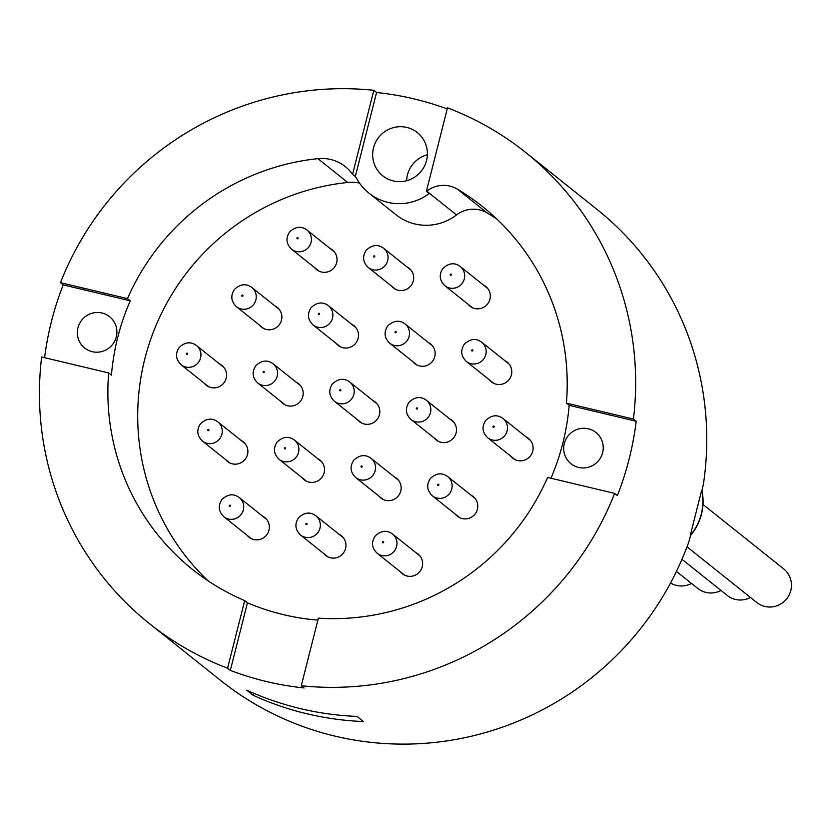 <?xml version="1.0" encoding="UTF-8"?>
<svg xmlns="http://www.w3.org/2000/svg" width="833" height="833" viewBox="0 0 833 833"><rect width="100%" height="100%" fill="white"/><g stroke="black" fill="none" stroke-linecap="round" stroke-linejoin="round"><path stroke-width="1.25" d="M687.017 546.833L756.739 602.478A21.533 21.137 -51.4 0 0 786.685 598.833A21.533 21.137 -51.4 0 0 783.603 568.814L702.979 504.465M681.977 559.307L727.261 595.46A21.533 21.137 -51.4 0 0 750.45 597.459M676.448 571.417L697.783 588.442A21.533 21.137 -51.4 0 0 720.972 590.441M670.555 582.985A21.533 21.137 -51.4 0 0 691.494 583.423M690.63 535.369L688.735 542.179A301.484 295.944 -51.4 0 1 220.568 680.405L149.461 623.646A301.484 295.944 -51.4 0 0 227.586 668.212L244.694 600.603L247.443 602.8A232.261 227.992 -51.4 0 0 317.883 620.106M633.434 419.072L636.193 421.269L569.158 405.317L566.409 403.12L633.434 419.072A301.484 295.944 -51.4 0 0 525.623 152.408L596.73 209.166A301.484 295.944 -51.4 0 1 703.396 484.244L701.948 490.647M250.431 538.201A12.61 12.38 128.6 0 1 249.765 537.431M265.123 518.199A12.61 12.38 128.6 0 1 266.019 518.678M207.646 386.179A12.61 12.38 128.6 0 1 206.99 385.408M222.338 366.176A12.61 12.38 128.6 0 1 223.234 366.655M305.596 480.724A12.61 12.38 128.6 0 1 304.94 479.964M320.288 460.732A12.61 12.38 128.6 0 1 321.184 461.201M327.067 556.444A12.61 12.38 128.6 0 1 326.401 555.673M341.759 536.442A12.61 12.38 128.6 0 1 342.655 536.921M403.703 574.687A12.61 12.38 128.6 0 1 403.037 573.916M418.385 554.684A12.61 12.38 128.6 0 1 419.28 555.163M228.96 462.482A12.61 12.38 128.6 0 1 228.304 461.721M243.653 442.49A12.61 12.38 128.6 0 1 244.548 442.958M382.232 498.977A12.61 12.38 128.6 0 1 381.566 498.207M396.924 478.975A12.61 12.38 128.6 0 1 397.82 479.454M514.18 459.15A12.61 12.38 128.6 0 1 513.524 458.389M528.872 439.158A12.61 12.38 128.6 0 1 529.767 439.626M458.868 517.22A12.61 12.38 128.6 0 1 458.202 516.45M473.56 497.218A12.61 12.38 128.6 0 1 474.446 497.697M471.395 307.138A12.61 12.38 128.6 0 1 470.739 306.367M486.087 287.135A12.61 12.38 128.6 0 1 486.982 287.614M394.769 288.895A12.61 12.38 128.6 0 1 394.103 288.124M409.451 268.892A12.61 12.38 128.6 0 1 410.346 269.371M492.865 382.847A12.61 12.38 128.6 0 1 492.199 382.087M507.557 362.844A12.61 12.38 128.6 0 1 508.453 363.323M318.133 270.652A12.61 12.38 128.6 0 1 317.467 269.882M332.825 250.65A12.61 12.38 128.6 0 1 333.721 251.129M262.968 328.119A12.61 12.38 128.6 0 1 262.301 327.348M277.66 308.116A12.61 12.38 128.6 0 1 278.545 308.595M339.604 346.361A12.61 12.38 128.6 0 1 338.937 345.591M354.285 326.359A12.61 12.38 128.6 0 1 355.181 326.838M416.229 364.604A12.61 12.38 128.6 0 1 415.573 363.834M430.921 344.602A12.61 12.38 128.6 0 1 431.817 345.081M437.554 440.907A12.61 12.38 128.6 0 1 436.888 440.147M452.236 420.915A12.61 12.38 128.6 0 1 453.131 421.383M360.918 422.664A12.61 12.38 128.6 0 1 360.252 421.904M375.61 402.662A12.61 12.38 128.6 0 1 376.495 403.141M284.282 404.421A12.61 12.38 128.6 0 1 283.616 403.661M298.974 384.419A12.61 12.38 128.6 0 1 299.87 384.898M701.709 490.231L701.896 490.377A52.302 51.334 128.6 0 1 690.453 535.588L690.265 535.442A52.302 51.334 -51.4 0 0 701.709 490.231L690.265 535.432M636.193 421.269A301.484 295.944 128.6 0 1 623.23 479.371A301.484 295.944 128.6 0 1 617.388 495.593L614.629 493.396L547.604 477.434A232.261 227.992 128.6 0 1 318.373 618.148L301.275 685.746A301.484 295.944 -51.4 0 0 614.629 493.396M301.275 685.746L304.024 687.943A301.484 295.944 128.6 0 1 230.335 670.409L227.586 668.212M44.586 357.68A301.484 295.944 128.6 0 1 63.204 284.865L60.455 282.668L127.48 298.62L130.24 300.817A232.261 227.992 -51.4 0 0 111.435 375.142L108.675 372.945L41.65 356.982A301.484 295.944 -51.4 0 0 149.461 623.646M373.819 90.308L376.568 92.505L355.316 176.492L352.567 174.295L373.819 90.308A301.484 295.944 -51.4 0 0 60.455 282.668M376.568 92.505A301.484 295.944 128.6 0 1 447.227 108.915M525.623 152.408A301.484 295.944 -51.4 0 0 447.498 107.853L426.361 191.392L429.11 193.589A49.834 48.918 128.6 0 1 368.936 193.141A49.834 48.918 128.6 0 1 357.211 179.47A38.766 38.047 -51.4 0 0 355.316 176.492M253.19 695.305L246.766 690.182A301.484 295.944 -51.4 0 0 357.003 716.422L363.417 721.545A301.484 295.944 128.6 0 1 253.19 695.305L253.711 693.243M427.381 154.73A27.687 27.177 -51.4 0 0 406.608 180.751M77.969 327.775A19.992 19.628 128.6 0 1 109.602 316.707A19.992 19.628 128.6 0 1 112.476 344.581A19.992 19.628 128.6 0 1 77.969 327.775M564.305 443.552A19.992 19.628 128.6 0 1 595.939 432.483A19.992 19.628 128.6 0 1 598.802 460.357A19.992 19.628 128.6 0 1 564.305 443.552M373.496 147.878A27.687 27.177 -51.4 0 0 421.259 171.14A27.687 27.177 -51.4 0 0 417.291 132.551A27.687 27.177 -51.4 0 0 373.496 147.878M130.24 300.817L63.204 284.865M247.443 602.8L230.335 670.409M550.957 478.236A232.261 227.992 -51.4 0 0 569.158 405.317M359.492 183.062A38.766 38.047 -51.4 0 0 347.705 182.458A232.261 227.992 -51.4 0 0 150.877 338.781A232.261 227.992 -51.4 0 0 208.063 580.82M127.48 298.62A232.261 227.992 128.6 0 1 317.883 158.655A38.766 38.047 128.6 0 1 345.341 166.642A38.766 38.047 128.6 0 1 352.567 174.295M244.694 600.603A232.261 227.992 128.6 0 1 192.642 569.553A232.261 227.992 128.6 0 1 108.675 372.945M426.361 191.392A49.834 48.918 -51.4 0 0 426.704 191.142A27.749 27.239 128.6 0 1 457.411 189.174A232.261 227.992 128.6 0 1 482.442 206.501A232.261 227.992 128.6 0 1 566.409 403.12M496.843 219.048A232.261 227.992 -51.4 0 0 487.232 212.977A27.749 27.239 -51.4 0 0 456.526 214.945A49.834 48.918 128.6 0 1 395.998 214.747L368.936 193.141M483.4 284.99A12.61 12.38 128.6 0 1 487.524 304.024A12.61 12.38 128.6 0 1 468.042 304.222M274.963 305.971A12.61 12.38 128.6 0 1 279.086 325.005A12.61 12.38 128.6 0 1 259.615 325.203M428.235 342.457A12.61 12.38 128.6 0 1 432.358 361.491A12.61 12.38 128.6 0 1 412.876 361.689M372.913 400.517A12.61 12.38 128.6 0 1 377.037 419.551A12.61 12.38 128.6 0 1 357.565 419.749M526.185 437.002A12.61 12.38 128.6 0 1 530.309 456.047A12.61 12.38 128.6 0 1 510.827 456.245M219.652 364.031A12.61 12.38 128.6 0 1 223.775 383.065A12.61 12.38 128.6 0 1 204.293 383.263M339.062 534.297A12.61 12.38 128.6 0 1 343.186 553.331A12.61 12.38 128.6 0 1 323.714 553.529M240.966 440.334A12.61 12.38 128.6 0 1 245.089 459.379A12.61 12.38 128.6 0 1 225.608 459.577M394.228 476.83A12.61 12.38 128.6 0 1 398.351 495.864A12.61 12.38 128.6 0 1 378.88 496.062M470.864 495.073A12.61 12.38 128.6 0 1 474.987 514.107A12.61 12.38 128.6 0 1 455.516 514.305M317.602 458.577A12.61 12.38 128.6 0 1 321.725 477.621A12.61 12.38 128.6 0 1 302.244 477.819M262.437 516.054A12.61 12.38 128.6 0 1 266.56 535.088A12.61 12.38 128.6 0 1 247.078 535.286M415.698 552.539A12.61 12.38 128.6 0 1 419.822 571.573A12.61 12.38 128.6 0 1 400.35 571.771M296.277 382.274A12.61 12.38 128.6 0 1 300.401 401.308A12.61 12.38 128.6 0 1 280.929 401.506M449.549 418.76A12.61 12.38 128.6 0 1 453.673 437.804A12.61 12.38 128.6 0 1 434.191 438.002M504.871 360.699A12.61 12.38 128.6 0 1 508.994 379.733A12.61 12.38 128.6 0 1 489.512 379.931M351.599 324.214A12.61 12.38 128.6 0 1 355.722 343.248A12.61 12.38 128.6 0 1 336.24 343.446M330.128 248.505A12.61 12.38 128.6 0 1 334.252 267.539A12.61 12.38 128.6 0 1 314.78 267.737M406.764 266.747A12.61 12.38 128.6 0 1 410.888 285.781A12.61 12.38 128.6 0 1 391.416 285.979M239.227 497.53C233.594 493.386 227.836 494.031 221.942 499.477C217.85 505.725 218.496 511.483 223.879 516.762A12.308 12.079 -51.4 0 0 243.34 509.952A12.308 12.079 -51.4 0 0 239.227 497.53L266.675 519.438M230.397 505.891A0.614 0.604 128.6 0 1 229.387 506.204A0.614 0.604 128.6 0 1 229.648 505.173A0.614 0.604 128.6 0 1 230.397 505.891M196.453 345.508C190.809 341.363 185.051 342.009 179.157 347.465C175.065 353.702 175.711 359.471 181.094 364.75A12.308 12.079 -51.4 0 0 200.566 357.94A12.308 12.079 -51.4 0 0 196.453 345.508L223.9 367.426M187.623 353.879A0.614 0.604 128.6 0 1 186.602 354.181A0.614 0.604 128.6 0 1 186.863 353.15A0.614 0.604 128.6 0 1 187.623 353.879M294.403 440.063C288.759 435.909 283.001 436.565 277.108 442.011C273.016 448.258 273.661 454.016 279.045 459.295A12.308 12.079 -51.4 0 0 298.516 452.486A12.308 12.079 -51.4 0 0 294.403 440.063L321.85 461.971M285.573 448.425A0.614 0.604 128.6 0 1 284.553 448.737A0.614 0.604 128.6 0 1 284.813 447.706A0.614 0.604 128.6 0 1 285.573 448.425M315.863 515.773C310.23 511.629 304.462 512.274 298.578 517.72C294.486 523.967 295.132 529.726 300.515 535.005A12.308 12.079 -51.4 0 0 319.976 528.195A12.308 12.079 -51.4 0 0 315.863 515.773L343.311 537.681M307.033 524.144A0.614 0.604 128.6 0 1 306.023 524.446A0.614 0.604 128.6 0 1 306.284 523.416A0.614 0.604 128.6 0 1 307.033 524.144M392.499 534.015C386.866 529.871 381.098 530.517 375.214 535.973C371.112 542.21 371.757 547.979 377.151 553.247A12.308 12.079 -51.4 0 0 396.612 546.438A12.308 12.079 -51.4 0 0 392.499 534.015L419.947 555.923M383.669 542.387A0.614 0.604 128.6 0 1 382.659 542.689A0.614 0.604 128.6 0 1 382.92 541.658A0.614 0.604 128.6 0 1 383.669 542.387M217.767 421.821C212.123 417.666 206.365 418.322 200.482 423.768C196.38 430.015 197.025 435.774 202.409 441.053A12.308 12.079 -51.4 0 0 221.88 434.243A12.308 12.079 -51.4 0 0 217.767 421.821L245.214 443.729M208.937 430.182A0.614 0.604 128.6 0 1 207.917 430.484A0.614 0.604 128.6 0 1 208.177 429.464A0.614 0.604 128.6 0 1 208.937 430.182M371.029 458.306C365.395 454.162 359.627 454.808 353.744 460.253C349.652 466.501 350.297 472.259 355.681 477.538A12.308 12.079 -51.4 0 0 375.142 470.728A12.308 12.079 -51.4 0 0 371.029 458.306L398.476 480.214M362.199 466.667A0.614 0.604 128.6 0 1 361.189 466.98A0.614 0.604 128.6 0 1 361.449 465.949A0.614 0.604 128.6 0 1 362.199 466.667M502.986 418.489C497.343 414.334 491.585 414.99 485.691 420.436C481.599 426.683 482.245 432.442 487.628 437.721A12.308 12.079 -51.4 0 0 507.099 430.911A12.308 12.079 -51.4 0 0 502.986 418.489L530.434 440.397M494.156 426.85A0.614 0.604 128.6 0 1 493.136 427.162A0.614 0.604 128.6 0 1 493.396 426.132A0.614 0.604 128.6 0 1 494.156 426.85M447.665 476.549C442.031 472.405 436.263 473.05 430.38 478.496C426.277 484.744 426.923 490.502 432.317 495.781A12.308 12.079 -51.4 0 0 451.778 488.971A12.308 12.079 -51.4 0 0 447.665 476.549L475.112 498.457M438.835 484.921A0.614 0.604 128.6 0 1 437.825 485.223A0.614 0.604 128.6 0 1 438.085 484.192A0.614 0.604 128.6 0 1 438.835 484.921M460.201 266.466C454.558 262.322 448.8 262.968 442.917 268.424C438.814 274.661 439.46 280.429 444.843 285.709A12.308 12.079 -51.4 0 0 464.314 278.899A12.308 12.079 -51.4 0 0 460.201 266.466L487.649 288.385M451.371 274.838A0.614 0.604 128.6 0 1 450.351 275.14A0.614 0.604 128.6 0 1 450.611 274.109A0.614 0.604 128.6 0 1 451.371 274.838M383.565 248.224C377.932 244.079 372.164 244.725 366.281 250.181C362.178 256.418 362.824 262.187 368.217 267.455A12.308 12.079 -51.4 0 0 387.678 260.646A12.308 12.079 -51.4 0 0 383.565 248.224L411.013 270.131M374.735 256.595A0.614 0.604 128.6 0 1 373.725 256.897A0.614 0.604 128.6 0 1 373.986 255.866A0.614 0.604 128.6 0 1 374.735 256.595M481.661 342.186C476.028 338.031 470.27 338.687 464.377 344.133C460.285 350.381 460.93 356.139 466.313 361.418A12.308 12.079 -51.4 0 0 485.785 354.608A12.308 12.079 -51.4 0 0 481.661 342.186L509.119 364.094M472.832 350.547A0.614 0.604 128.6 0 1 471.822 350.849A0.614 0.604 128.6 0 1 472.082 349.818A0.614 0.604 128.6 0 1 472.832 350.547M306.929 229.981C301.296 225.837 295.528 226.482 289.645 231.928C285.552 238.176 286.198 243.934 291.581 249.213A12.308 12.079 -51.4 0 0 311.042 242.403A12.308 12.079 -51.4 0 0 306.929 229.981L334.377 251.889M298.099 238.353A0.614 0.604 128.6 0 1 297.089 238.654A0.614 0.604 128.6 0 1 297.35 237.624A0.614 0.604 128.6 0 1 298.099 238.353M251.764 287.447C246.131 283.303 240.362 283.949 234.479 289.405C230.387 295.642 231.022 301.411 236.416 306.679A12.308 12.079 -51.4 0 0 255.877 299.87A12.308 12.079 -51.4 0 0 251.764 287.447L279.211 309.355M242.934 295.819A0.614 0.604 128.6 0 1 241.924 296.121A0.614 0.604 128.6 0 1 242.184 295.09A0.614 0.604 128.6 0 1 242.934 295.819M328.4 305.69C322.756 301.546 316.998 302.192 311.115 307.648C307.013 313.885 307.658 319.653 313.041 324.932A12.308 12.079 -51.4 0 0 332.513 318.123A12.308 12.079 -51.4 0 0 328.4 305.69L355.847 327.608M319.57 314.062A0.614 0.604 128.6 0 1 318.55 314.364A0.614 0.604 128.6 0 1 318.81 313.333A0.614 0.604 128.6 0 1 319.57 314.062M405.036 323.933C399.392 319.789 393.634 320.434 387.751 325.89C383.649 332.128 384.294 337.896 389.677 343.175A12.308 12.079 -51.4 0 0 409.149 336.365A12.308 12.079 -51.4 0 0 405.036 323.933L432.483 345.851M396.206 332.305A0.614 0.604 128.6 0 1 395.186 332.606A0.614 0.604 128.6 0 1 395.446 331.576A0.614 0.604 128.6 0 1 396.206 332.305M426.35 400.246C420.707 396.091 414.949 396.747 409.065 402.193C404.963 408.441 405.609 414.199 410.992 419.478A12.308 12.079 -51.4 0 0 430.463 412.668A12.308 12.079 -51.4 0 0 426.35 400.246L453.798 422.154M417.52 408.607A0.614 0.604 128.6 0 1 416.5 408.909A0.614 0.604 128.6 0 1 416.76 407.889A0.614 0.604 128.6 0 1 417.52 408.607M349.714 382.003C344.081 377.849 338.313 378.505 332.429 383.951C328.337 390.198 328.973 395.956 334.366 401.235A12.308 12.079 -51.4 0 0 353.827 394.425A12.308 12.079 -51.4 0 0 349.714 382.003L377.162 403.911M340.884 390.365A0.614 0.604 128.6 0 1 339.874 390.667A0.614 0.604 128.6 0 1 340.135 389.636A0.614 0.604 128.6 0 1 340.884 390.365M273.078 363.761C267.445 359.606 261.677 360.262 255.793 365.708C251.701 371.955 252.347 377.713 257.73 382.993A12.308 12.079 -51.4 0 0 277.191 376.183A12.308 12.079 -51.4 0 0 273.078 363.761L300.526 385.669M264.248 372.122A0.614 0.604 128.6 0 1 263.238 372.424A0.614 0.604 128.6 0 1 263.499 371.393A0.614 0.604 128.6 0 1 264.248 372.122M317.883 158.655L347.705 182.458M457.411 189.174L487.232 212.977M426.704 191.142L456.526 214.945M223.879 516.762L251.327 538.67M181.094 364.75L208.542 386.658M279.045 459.295L306.492 481.203M300.515 535.005L327.963 556.923M377.151 553.247L404.599 575.166M202.409 441.053L229.856 462.961M355.681 477.538L383.128 499.446M487.628 437.721L515.075 459.629M432.317 495.781L459.764 517.699M444.843 285.709L472.29 307.616M368.217 267.455L395.665 289.374M466.313 361.418L493.761 383.326M291.581 249.213L319.029 271.131M236.416 306.679L263.863 328.598M313.041 324.932L340.489 346.84M389.677 343.175L417.125 365.083M410.992 419.478L438.439 441.386M334.366 401.235L361.814 423.143M257.73 382.993L285.178 404.9"/></g></svg>
